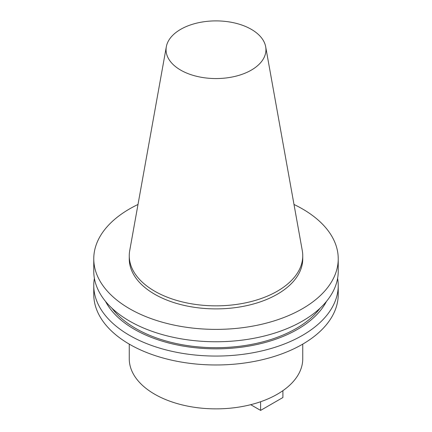 <?xml version="1.0" encoding="UTF-8"?>
<svg xmlns="http://www.w3.org/2000/svg" width="432" height="432" viewBox="0 0 432 432"><rect width="100%" height="100%" fill="white"/><g stroke="black" fill="none" stroke-linecap="round" stroke-linejoin="round"><path stroke-width="0.65" d="M166.325 46.753L129.719 250.603A86.746 50.08 0 0 0 129.254 255.766L129.254 258.811A86.746 50.08 0 0 0 154.661 294.224A86.746 50.08 0 0 0 249.194 305.078A86.746 50.08 0 0 0 302.746 258.811L302.746 255.766A86.746 50.08 0 0 0 302.281 250.603L265.675 46.753A49.945 28.836 0 0 0 251.316 29.338A49.945 28.836 0 0 0 199.298 22.55A49.945 28.836 0 0 0 166.325 46.753A49.945 28.836 0 0 0 180.684 70.114A49.945 28.836 0 0 0 237.47 75.762A49.945 28.836 0 0 0 265.675 46.753M129.254 255.766A86.746 50.08 0 0 0 154.661 291.179A86.746 50.08 0 0 0 249.194 302.038A86.746 50.08 0 0 0 302.746 255.766M138.002 204.471A122.234 70.573 0 0 0 93.766 258.811L93.766 271.183A122.234 70.573 0 0 0 129.568 321.089A122.234 70.573 0 0 0 262.78 336.388A122.234 70.573 0 0 0 338.234 271.183L338.234 258.811A122.234 70.573 0 0 0 302.432 208.91A122.234 70.573 0 0 0 293.998 204.471M93.766 258.811A122.234 70.573 0 0 0 129.568 308.713A122.234 70.573 0 0 0 262.78 324.011A122.234 70.573 0 0 0 338.234 258.811M111.926 308.2A113.368 65.453 0 0 0 135.837 328.525A113.368 65.453 0 0 0 320.074 308.2M105.532 301.401A115.344 66.593 0 0 0 134.438 329.33A115.344 66.593 0 0 0 326.468 301.401M94.392 278.338A122.234 70.573 0 0 0 93.766 285.493A122.234 70.573 0 0 0 129.568 335.394A122.234 70.573 0 0 0 262.78 350.692A122.234 70.573 0 0 0 338.234 285.493A122.234 70.573 0 0 0 337.608 278.338M93.766 285.493L93.766 294.403A122.234 70.573 0 0 0 129.568 344.304A122.234 70.573 0 0 0 262.78 359.602A122.234 70.573 0 0 0 338.234 294.403L338.234 285.493M129.254 344.126L129.254 358.787A86.746 50.08 0 0 0 154.661 394.2A86.746 50.08 0 0 0 249.194 405.059A86.746 50.08 0 0 0 302.746 358.787L302.746 344.126M260.609 401.738L260.609 410.4L282.911 397.521L282.911 390.658M260.609 410.4L250.711 404.687"/></g></svg>
